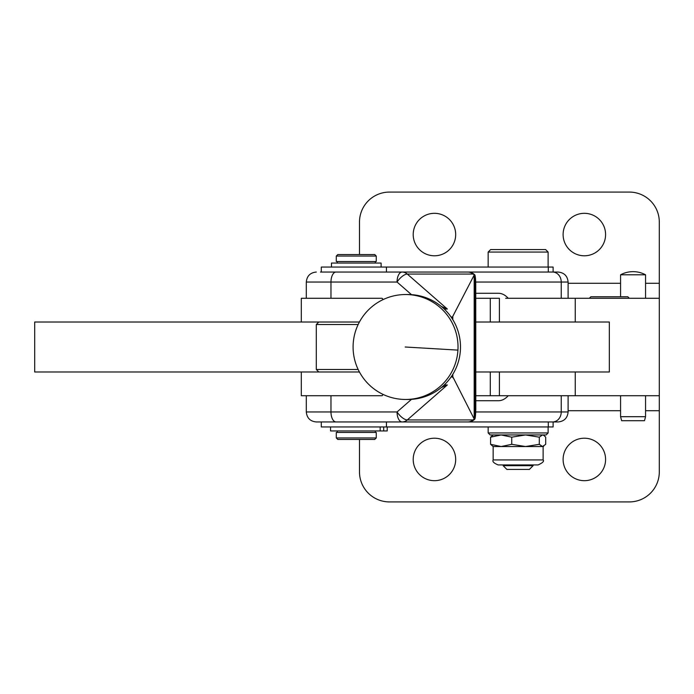 <?xml version="1.0" encoding="UTF-8"?>
<svg xmlns="http://www.w3.org/2000/svg" width="694" height="694" viewBox="0 0 694 694"><rect width="100%" height="100%" fill="white"/><g stroke="black" fill="none" stroke-linecap="round" stroke-linejoin="round"><path stroke-width="1.04" d="M605.584 459.445A21.236 21.236 0 0 1 584.348 480.682A21.236 21.236 0 0 1 563.112 459.445A21.236 21.236 0 0 1 584.348 438.209A21.236 21.236 0 0 1 605.584 459.445M413.208 459.445A21.236 21.236 0 0 1 434.444 438.209A21.236 21.236 0 0 1 455.68 459.445A21.236 21.236 0 0 1 434.444 480.682A21.236 21.236 0 0 1 413.208 459.445M475.806 395.719L659.3 395.719L659.3 471.937A29.981 29.981 0 0 1 629.319 501.918L389.473 501.918A29.981 29.981 0 0 1 359.492 471.937L359.492 439.441M505.657 298.281L659.3 298.281L659.3 395.719M411.481 399.354L397.055 411.958L306.306 411.958C306.904 418.031 310.235 421.362 316.299 421.952L321.296 421.952L321.296 426.949L553.118 426.949L553.118 421.952L558.115 421.952L448.923 421.952M386.445 267.051L321.296 267.051L321.296 272.048L386.445 272.048L386.445 267.051L553.118 267.051L553.118 272.048L548.303 272.048L548.303 267.051M441.289 387.573L447.344 384.953L444.255 384.953M552.615 272.048A9.994 8.623 90 0 1 558.713 274.971A9.994 8.623 90 0 1 561.238 282.042L568.108 282.042C567.519 275.969 564.187 272.638 558.115 272.048L448.923 272.048M444.255 309.047L447.344 309.047L407.3 274.061L473.056 274.061A9.994 8.623 -90 0 0 470.601 272.569A9.994 8.623 -90 0 0 467.869 272.048L402.112 272.048A9.994 8.623 90 0 1 404.845 272.569A9.994 8.623 90 0 1 407.3 274.061A9.994 4.043 131.1 0 0 402.199 276.394A9.994 4.043 131.1 0 0 397.055 282.042L411.481 294.646M316.299 421.952L402.112 421.952A9.994 5.058 90 0 1 398.538 419.029A9.994 5.058 90 0 1 397.055 411.958A9.994 4.043 48.9 0 0 402.199 417.606A9.994 4.043 48.9 0 0 407.3 419.939A9.994 8.623 90 0 1 404.845 421.432A9.994 8.623 90 0 1 402.112 421.952L467.869 421.952A9.994 8.623 -90 0 0 470.601 421.432A9.994 8.623 -90 0 0 473.056 419.939L407.3 419.939L447.344 384.953M382.689 299.782L382.689 299.279A0.998 0.859 -90 0 0 381.83 298.281L301.309 298.281L301.309 322.016L34.7 322.016L34.7 371.984L359.423 371.984M301.309 322.016L359.423 322.016M301.309 371.984L301.309 395.719L381.83 395.719A0.998 0.859 -90 0 0 382.689 394.721L382.689 394.218M488.16 252.061L548.121 252.061L545.623 249.562L490.658 249.562L488.16 252.061L488.16 267.051M503.15 465.674L506.898 469.422L529.383 469.422L533.131 465.674L503.15 465.674L503.15 464.928L498.153 464.928L538.128 464.928C542.725 462.811 544.391 461.146 543.124 459.931L493.156 459.931C492.159 461.493 493.824 463.158 498.153 464.928M533.131 465.674L533.131 464.928L503.15 464.928M376.261 437.94L336.286 437.94L336.286 432.449L376.261 432.449L376.261 437.94L374.769 439.441L337.787 439.441L336.286 437.94M336.286 256.06L336.286 261.551L376.261 261.551L376.261 256.06L336.286 256.06L337.787 254.559L374.769 254.559L376.261 256.06M318.798 322.016L316.299 324.514L358.156 324.514M358.156 369.486L316.299 369.486L316.299 324.514M563.112 234.555A21.236 21.236 0 0 0 584.348 255.791A21.236 21.236 0 0 0 605.584 234.555A21.236 21.236 0 0 0 584.348 213.318A21.236 21.236 0 0 0 563.112 234.555M455.68 234.555A21.236 21.236 0 0 0 434.444 213.318A21.236 21.236 0 0 0 413.208 234.555A21.236 21.236 0 0 0 434.444 255.791A21.236 21.236 0 0 0 455.68 234.555M629.319 192.082A29.981 29.981 0 0 1 650.521 200.861A29.981 29.981 0 0 0 629.319 192.082L389.473 192.082A29.981 29.981 0 0 0 359.492 222.063A29.981 29.981 0 0 1 389.473 192.082M330.535 426.949L330.535 430.948L387.209 430.948L387.209 426.949M380.173 426.949L380.173 430.948L380.173 426.949M381.11 267.051L381.11 263.052L331.48 263.052L331.48 267.051M493.156 446.537L490.58 444.307L501.163 446.537L511.738 444.307L525.523 446.537L539.299 444.307L542.5 446.537L493.156 446.537L493.156 459.931M543.124 459.931L543.124 446.537L542.5 446.537L545.701 444.307L545.701 437.177L543.766 435.312L542.5 434.947L539.299 437.177L525.523 434.947L511.738 437.177L501.163 434.947L490.58 437.177L493.156 434.947M548.121 432.943L488.16 432.943L490.155 434.947L546.126 434.947L548.121 432.943L548.121 426.949M620.575 416.704L621.642 420.703L644.492 420.703L645.559 416.704L620.575 416.704L620.575 395.719M645.559 298.281L645.559 274.798L620.575 274.798L620.575 296.78M490.58 437.177L490.58 444.307M511.738 437.177L511.738 444.307M539.299 437.177L539.299 444.307M659.3 222.063A29.981 29.981 0 0 0 650.521 200.861A29.981 29.981 0 0 1 659.3 222.063L659.3 298.281M359.492 222.063L359.492 254.559M475.806 371.984L609.332 371.984L609.332 322.016L475.806 322.016M499.402 322.016L499.402 298.281L475.806 298.281M475.806 400.716L498.457 400.716A39.974 20.23 90 0 0 508.251 395.719M508.251 298.281A39.974 20.23 90 0 0 498.457 293.284L475.806 293.284M474.618 419.306A9.994 4.043 -131.1 0 1 474.444 419.488L474.444 419.488A9.994 4.043 -131.1 0 1 473.056 419.939L474.184 418.959L474.722 419.245L475.19 417.988L475.806 409.443L475.737 282.389L475.737 411.611M474.618 274.694A9.994 4.043 -48.9 0 0 474.444 274.512L474.444 274.512A9.994 4.043 -48.9 0 0 473.056 274.061L474.974 275.197L475.737 282.389M548.407 421.952L552.615 421.952A9.994 8.623 90 0 0 558.713 419.029A9.994 8.623 90 0 0 561.238 411.958L475.728 411.958M321.296 421.952L386.445 421.952L386.445 426.949M447.344 309.047L441.289 306.427M336.035 272.048A9.994 5.058 90 0 0 332.461 274.971A9.994 5.058 90 0 0 330.977 282.042L397.055 282.042A9.994 5.058 90 0 1 398.538 274.971A9.994 5.058 90 0 1 402.112 272.048L320.472 272.048M450.562 316.282L452.115 317.644L452.115 318.555M452.115 375.445L474.184 418.959L474.184 275.041L452.115 317.644M452.115 376.356L450.562 377.718M457.936 350.114A52.466 52.466 -90 0 0 405.556 294.534L408.029 294.534A52.466 52.466 90 0 1 460.4 350.114A52.466 52.466 90 0 1 408.029 399.466L405.556 399.466A52.466 52.466 -90 0 0 457.936 350.114L405.183 347M629.319 298.281L627.818 296.78L590.846 296.78L589.345 298.281M575.257 322.016L575.257 298.281M575.257 371.984L575.257 395.719M548.303 421.952L548.303 426.949M330.977 395.719L330.977 411.958A9.994 5.058 90 0 0 332.461 419.029A9.994 5.058 90 0 0 336.035 421.952M383.704 426.949L383.704 430.948M659.3 283.291L645.559 283.291M620.575 283.291L568.108 283.291M490.294 371.984L490.294 395.719M490.294 298.281L490.294 322.016M475.546 278.667L475.546 415.333M475.39 277.184L475.39 416.816M475.659 280.419L475.659 413.581M316.299 272.048C310.235 272.638 306.904 275.969 306.306 282.042L330.977 282.042L330.977 298.281M475.728 282.042L561.238 282.042L561.238 298.281M475.19 276.012L475.19 417.988M474.974 275.197L474.974 418.803M568.108 395.719L568.108 411.958L561.238 411.958L561.238 395.719M452.809 316.299L452.809 319.665M452.809 374.335L452.809 377.701M452.436 317.028L452.436 319.058M452.436 374.942L452.436 376.972M474.453 274.703L474.453 419.297M474.722 274.755L474.722 419.245M659.3 410.709L645.559 410.709M620.575 410.709L568.108 410.709M353.185 343.886A52.466 52.466 -90 0 0 405.556 399.466A52.466 52.466 0 0 1 353.185 343.886A52.466 52.466 -90 0 1 405.556 294.534A52.466 52.466 0 0 0 353.185 343.886M375.263 263.052L375.263 261.551M375.263 432.449L375.263 430.948M645.559 274.798A26.363 26.363 0 0 0 620.575 274.798M645.559 395.719L645.559 416.704M488.16 426.949L488.16 432.943M543.124 434.947L543.766 435.312M543.124 446.537L543.766 446.164M337.293 432.449L337.293 430.948M318.798 371.984L316.299 369.486M337.293 263.052L337.293 261.551M548.121 267.051L548.121 252.061M499.402 395.719L499.402 371.984M467.869 421.952A9.994 9.994 0 0 0 474.444 419.488L474.705 419.254M474.705 274.746L474.444 274.512A9.994 9.994 0 0 0 467.869 272.048M568.108 411.958C567.519 418.031 564.187 421.362 558.115 421.952M306.306 395.719L306.306 411.958M568.108 282.042L568.108 298.281M306.306 282.042L306.306 298.281"/></g></svg>
